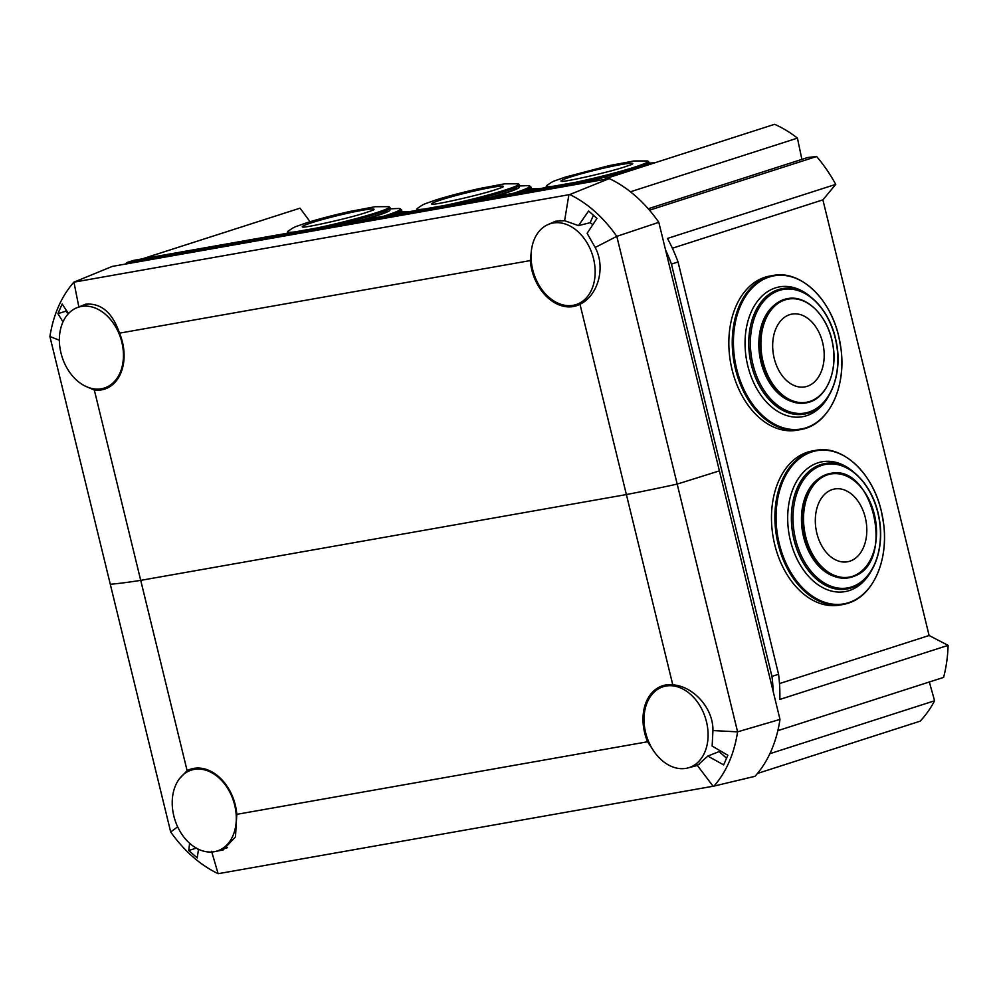 <?xml version="1.0" encoding="UTF-8"?>
<svg xmlns="http://www.w3.org/2000/svg" width="998" height="998" viewBox="0 0 998 998"><rect width="100%" height="100%" fill="white"/><g stroke="black" fill="none" stroke-linecap="round" stroke-linejoin="round"><path stroke-width="1.5" d="M597.241 179.428L126.946 262.524L133.557 260.403L603.852 177.307L597.241 179.428A129.216 93.675 72.2 0 1 599.386 180.351M125.399 264.096A129.216 93.675 72.2 0 1 126.946 262.524M648.226 208.757L807.681 157.509L816.601 156.511A129.216 93.675 72.2 0 1 835.725 184.381L667.45 238.447A129.216 93.675 72.2 0 1 678.054 261.975L778.565 674.261L771.953 676.395A129.216 93.675 72.2 0 1 773.176 691.427M771.953 676.395L671.442 264.096A129.216 93.675 72.2 0 0 665.541 249.887M741.24 779.588L743.448 779.201A129.216 93.675 72.2 0 0 743.622 779.026M678.054 261.975L671.442 264.096M745.082 778.677L743.448 779.201M777.841 730.661L943.572 677.417A129.216 93.675 72.2 0 0 948.1 645.369L929.101 635.501L822.901 199.862L835.725 184.381M929.338 681.983L934.59 700.771A129.216 93.675 72.2 0 1 920.131 721.18L757.507 773.438M310.041 221.743L300.036 208.158L142.19 258.881M603.852 177.307A129.216 93.675 72.2 0 1 606.347 178.38L774.623 124.301A129.216 93.675 72.2 0 1 797.439 138.123L801.868 159.381M816.601 156.511L649.486 210.204M797.439 138.123L630.449 191.791M948.1 645.369L779.825 699.436A129.216 93.675 72.2 0 0 778.565 674.261M934.59 700.771L769.895 753.69M672.365 248.228L822.901 199.862M779.488 683.58L929.101 635.501M85.042 386.014L94.323 390.068A43.563 31.574 -107.8 0 0 101.522 389.894A43.563 31.574 -107.8 0 0 105.651 388.758A43.563 31.574 -107.8 0 0 119.498 333.157C112.525 312.686 101.272 303.018 85.753 304.153L76.834 307.771M595.182 247.467L616.801 236.351C603.341 217.252 587.685 203.318 569.796 194.523L568.897 194.722L564.606 220.695L578.478 225.61L588.62 210.99L596.979 218.425L587.136 233.295L595.182 247.467C606.335 268.437 597.266 296.194 580 304.253A43.563 31.574 72.2 0 1 577.443 305.4A43.563 31.574 72.2 0 1 573.314 306.536A43.563 31.574 72.2 0 1 530.3 260.578L531.385 250.723M548.588 224.313L555.612 221.219L564.606 220.695M62.986 321.892L57.909 313.671L62.175 304.003L68.463 313.572M66.093 310.129A119.935 86.938 -107.8 0 0 65.681 311.226L68.413 313.634M65.681 311.226L57.909 313.671M59.356 340.231L49.9 336.513C53.468 314.407 61.477 296.281 73.927 282.135L78.78 306.536M49.9 336.526L110.291 584.267A212.275 14.434 -13.7 0 0 140.718 580.362L626.382 494.559L140.718 580.362L94.323 390.068M578.478 225.61L590.155 222.704L593.473 215.144M592.775 224.637A42.677 30.938 -107.8 0 0 590.155 222.704M530.3 260.578L119.498 333.157M74.538 282.06L568.897 194.722M580 304.253L626.382 494.559A212.275 14.434 166.3 0 0 677.193 484.105L616.801 236.351L658.817 222.329L719.408 470.869L677.193 484.105A212.275 14.434 166.3 0 1 626.382 494.559L672.777 684.853A43.563 31.574 -107.8 0 0 665.579 685.027A43.563 31.574 -107.8 0 0 663.658 685.451A43.563 31.574 -107.8 0 0 647.602 741.764L653.266 750.334M569.796 194.523L609.329 178.592A129.216 93.675 72.2 0 1 658.817 222.329M73.927 282.135L112.3 266.404L609.329 178.592M687.397 768.073L697.402 765.466L707.794 756.06L723.65 764.892L727.841 755.249L712.148 746.08L712.946 730.561C713.296 707.183 692.25 685.851 672.777 684.853M719.683 750.596A42.677 30.938 72.2 0 1 719.096 751.594L726.656 758.28M707.794 756.06L719.096 751.594M179.44 778.739L187.113 770.656A43.563 31.574 72.2 0 1 191.866 768.809A43.563 31.574 72.2 0 1 193.787 768.385A43.563 31.574 72.2 0 1 236.8 814.343L235.491 836.873L223.103 849.959L215.605 851.431M712.946 730.561L737.584 731.846C734.166 753.914 726.307 771.99 714.007 786.087L713.096 786.249L697.402 765.466M737.584 731.846L779.987 719.408L719.408 470.869L677.193 484.105L737.584 731.846M189.608 843.26L188.772 850.496L197.205 857.906L198.502 849.261M196.544 848.063L188.772 850.496M177.656 826.818L170.695 832.008C184.293 851.069 200.099 864.954 218.138 873.699L211.576 851.294M198.402 849.822A119.935 86.938 72.2 0 1 196.98 848.487M236.8 814.343L647.602 741.764M713.096 786.249L218.749 873.599M187.113 770.656L140.718 580.362A212.275 14.434 -13.7 0 1 110.291 584.267L170.695 832.008M714.007 786.087L755.037 776.294A129.216 93.675 -107.8 0 0 779.987 719.408M532.533 268.936A42.452 30.776 -107.8 0 0 576.096 304.59A42.452 30.776 -107.8 0 0 593.698 259.393A42.452 30.776 -107.8 0 0 550.123 223.752A42.452 30.776 -107.8 0 0 532.533 268.936M101.534 388.746A42.452 30.776 -107.8 0 0 104.391 388.022A42.452 30.776 -107.8 0 0 121.294 340.143A42.452 30.776 -107.8 0 0 81.287 306.473A42.452 30.776 -107.8 0 0 78.418 307.184A42.452 30.776 -107.8 0 0 61.527 355.076A42.452 30.776 -107.8 0 0 101.534 388.746M665.978 686.05A42.452 30.776 -107.8 0 0 663.071 686.774A42.452 30.776 -107.8 0 0 646.155 734.628A42.452 30.776 -107.8 0 0 686.125 768.335A42.452 30.776 -107.8 0 0 689.044 767.612A42.452 30.776 -107.8 0 0 705.948 719.758A42.452 30.776 -107.8 0 0 665.978 686.05M234.755 805.411A42.452 30.776 -107.8 0 0 191.279 770.132A42.452 30.776 -107.8 0 0 173.764 815.69A42.452 30.776 -107.8 0 0 217.252 850.97A42.452 30.776 -107.8 0 0 234.755 805.411M561.961 181.411A36.963 2.52 166.3 0 1 570.931 176.846A36.963 2.52 166.3 0 1 621.704 164.445A36.963 2.52 166.3 0 1 632.071 164.321M575.122 182.385A52.37 3.568 166.3 0 0 634.004 167.327A52.37 3.568 166.3 0 0 647.49 160.952L648.912 162.1A52.969 3.605 166.3 0 1 648.925 162.15A52.969 3.605 166.3 0 1 642.126 165.705A52.969 3.605 166.3 0 1 634.653 168.238A52.969 3.605 166.3 0 1 596.941 178.53M642.126 165.705L639.194 166.778A49.351 3.356 166.3 0 1 632.233 169.149A49.351 3.356 166.3 0 1 600.522 177.893M645.718 164.283L645.893 165.019A49.351 3.356 166.3 0 1 645.02 165.955M611.275 176.796A49.351 3.356 166.3 0 1 605.911 178.18M432.596 204.266A36.963 2.52 166.3 0 1 441.366 199.762A36.963 2.52 166.3 0 1 492.126 187.337A36.963 2.52 166.3 0 1 502.705 187.175M519.546 184.979A52.969 3.605 166.3 0 1 519.559 185.004A52.969 3.605 166.3 0 1 512.76 188.56A52.969 3.605 166.3 0 1 505.574 191.005A52.969 3.605 166.3 0 1 467.575 201.384M512.76 188.56L509.828 189.645A49.351 3.356 166.3 0 1 503.129 191.915A49.351 3.356 166.3 0 1 471.156 200.748M516.353 187.137L516.54 187.874A49.351 3.356 166.3 0 1 503.516 193.462A49.351 3.356 166.3 0 1 490.342 197.367M531.123 187.237A63.685 4.329 166.3 0 1 531.136 187.287A63.685 4.329 166.3 0 1 530.237 188.335A63.685 4.329 166.3 0 1 522.74 191.641M530.237 188.335L526.994 190.468A59.967 4.079 166.3 0 1 525.946 191.067M303.23 227.12A36.963 2.52 166.3 0 1 312.087 222.591A36.963 2.52 166.3 0 1 362.86 210.179A36.963 2.52 166.3 0 1 373.339 210.029M316.403 228.093A52.37 3.568 166.3 0 0 375.435 212.998A52.37 3.568 166.3 0 0 388.771 206.673L390.193 207.858A52.969 3.605 166.3 0 1 390.193 207.858A52.969 3.605 166.3 0 1 383.407 211.414A52.969 3.605 166.3 0 1 376.096 213.896A52.969 3.605 166.3 0 1 338.21 224.238M383.407 211.414L380.463 212.499A49.351 3.356 166.3 0 1 373.651 214.807A49.351 3.356 166.3 0 1 341.79 223.614M386.987 209.992L387.174 210.728A49.351 3.356 166.3 0 1 374.025 216.354A49.351 3.356 166.3 0 1 360.989 220.221M383.843 216.179A62.724 4.266 166.3 0 0 398.651 208.482L401.757 210.054A63.685 4.329 166.3 0 1 401.77 210.141A63.685 4.329 166.3 0 1 400.872 211.202A63.685 4.329 166.3 0 1 393.374 214.495M400.872 211.202L397.641 213.323A59.967 4.079 166.3 0 1 396.58 213.934M823.038 344.298A36.963 25.337 -100 0 1 806.072 386.625A36.963 25.337 -100 0 1 773.824 356.673A36.963 25.337 -100 0 1 790.79 314.358A36.963 25.337 -100 0 1 823.038 344.298M807.719 402.568L805.935 402.955A52.969 36.315 -100 0 1 761.2 358.382A52.969 36.315 -100 0 1 785.763 299.001A52.969 36.315 -100 0 1 787.509 298.627C806.658 294.56 828.066 316.166 832.694 343.786C838.145 370.757 826.506 398.501 807.719 402.568A52.969 36.315 -100 0 1 805.935 402.955A52.969 36.315 -100 0 1 805.897 402.955A52.969 36.315 -100 0 1 761.162 358.394A52.969 36.315 -100 0 1 785.725 299.013A52.969 36.315 -100 0 1 787.472 298.639A52.969 36.315 -100 0 1 787.484 298.627A52.969 36.315 -100 0 1 810.501 305.039M779.949 289.171A63.685 43.65 -100 0 1 782.045 288.721A63.685 43.65 -100 0 1 782.07 288.709L782.108 288.709A63.685 43.65 -100 0 0 780.012 289.158A63.685 43.65 -100 0 0 750.484 360.54A63.685 43.65 -100 0 0 804.263 414.12A63.685 43.65 -100 0 1 804.201 414.133A63.685 43.65 -100 0 1 750.421 360.552A63.685 43.65 -100 0 1 779.949 289.171M802.991 429.078A78.268 53.655 -100 0 1 800.421 429.627L797.015 430.225A78.268 53.655 -100 0 1 730.91 364.37A78.268 53.655 -100 0 1 767.212 276.608A78.268 53.655 -100 0 1 769.782 276.059L773.188 275.46A78.268 53.655 -100 0 1 796.179 278.467M864.804 515.704A36.963 25.337 -100 0 1 851.069 560.739A36.963 25.337 -100 0 1 817.325 535.053A36.963 25.337 -100 0 1 831.06 490.018A36.963 25.337 -100 0 1 864.804 515.704M853.702 576.357A52.969 36.315 -100 0 1 848.574 577.842A52.969 36.315 -100 0 1 848.537 577.854A52.969 36.315 -100 0 1 804.326 535.814A52.969 36.315 -100 0 1 824.972 475.011A52.969 36.315 -100 0 1 830.099 473.526A52.969 36.315 -100 0 1 830.124 473.526M846.865 589.02A63.685 43.65 -100 0 1 846.828 589.02A63.685 43.65 -100 0 1 793.697 538.483A63.685 43.65 -100 0 1 818.51 465.392A63.685 43.65 -100 0 1 824.672 463.608A63.685 43.65 -100 0 1 824.71 463.596L824.672 463.608M850.633 602.318A78.268 53.655 -100 0 1 843.06 604.514L839.655 605.112A78.268 53.655 -100 0 1 774.336 542.987A78.268 53.655 -100 0 1 804.837 453.142A78.268 53.655 -100 0 1 812.409 450.959L815.815 450.348A78.268 53.655 -100 0 1 838.819 453.366M648.925 162.15L648.912 162.1A52.969 3.605 166.3 0 1 634.641 168.188A52.969 3.605 166.3 0 1 596.093 178.679M646.604 163.872A52.195 3.555 166.3 0 1 648.363 164.87M607.919 177.869A52.195 3.555 166.3 0 1 606.198 178.305M546.318 187.474A52.969 3.605 166.3 0 1 545.981 187.187L546.704 185.528A52.37 3.568 166.3 0 0 553.516 186.202M424.162 209.056A52.37 3.568 166.3 0 1 417.351 208.382C425.285 203.18 421.119 205.289 435.577 200.074C448.252 196.095 462.96 192.24 479.701 188.497L504.589 183.832L518.137 183.807A52.37 3.568 166.3 0 1 504.926 190.094A52.37 3.568 166.3 0 1 445.757 205.239M518.137 183.807L519.546 184.954A52.969 3.605 166.3 0 1 505.562 190.942A52.969 3.605 166.3 0 1 466.74 201.534M517.251 186.726A52.195 3.555 166.3 0 1 505.524 193.101A52.195 3.555 166.3 0 1 492.513 196.98M518.611 186.015L528.017 185.628A62.724 4.266 166.3 0 1 513.334 193.288A62.724 4.266 166.3 0 1 513.209 193.325M528.017 185.628L531.111 187.187A63.685 4.329 166.3 0 1 522.204 191.728M529.077 189.096A65.93 4.479 166.3 0 1 534.03 189.645M390.181 207.809A52.969 3.605 166.3 0 1 376.084 213.846A52.969 3.605 166.3 0 1 337.374 224.388M387.885 209.58A52.195 3.555 166.3 0 1 376.034 216.005A52.195 3.555 166.3 0 1 363.147 219.834M401.77 210.141L401.757 210.054A63.685 4.329 166.3 0 1 392.838 214.595M399.711 211.963A65.93 4.479 166.3 0 1 404.664 212.499M287.586 233.183A52.969 3.605 166.3 0 1 287.262 232.896L287.985 231.237A52.37 3.568 166.3 0 0 294.797 231.91M786.574 299.462A52.37 35.903 -100 0 1 832.27 341.902A52.37 35.903 -100 0 1 808.243 401.882A52.37 35.903 -100 0 1 762.534 359.43A52.37 35.903 -100 0 1 786.574 299.462M825.346 389.045A52.969 36.315 -100 0 1 807.756 402.556M781.122 289.919A62.724 43.001 -100 0 1 835.862 340.755A62.724 43.001 -100 0 1 807.083 412.586A62.724 43.001 -100 0 1 752.342 361.75A62.724 43.001 -100 0 1 781.122 289.919M828.165 396.917A65.93 45.197 -100 0 1 804.65 416.266A65.93 45.197 -100 0 1 747.115 362.835A65.93 45.197 -100 0 1 777.367 287.337A65.93 45.197 -100 0 1 810.451 296.693M771.541 276.359A77.782 53.318 -100 0 1 838.869 336.962A77.782 53.318 -100 0 1 841.052 349.35A77.782 53.318 -100 0 1 803.727 428.441A77.782 53.318 -100 0 1 735.863 365.418A77.782 53.318 -100 0 1 771.541 276.359M770.618 276.009A78.268 53.655 -100 0 1 773.188 275.46C800.259 269.834 830.473 298.514 838.869 336.962L841.052 349.35C846.117 386.987 829.089 423.277 803.053 429.065L800.421 429.627A78.268 53.655 -100 0 1 734.316 363.759A78.268 53.655 -100 0 1 770.618 276.009M782.108 288.709C804.55 284.006 829.6 308.37 835.937 340.43C843.647 373.514 829.712 408.656 806.409 413.671A63.685 43.65 -100 0 1 804.263 414.12L804.201 414.133M792 401.595A52.195 35.778 -100 0 1 759.965 357.284A52.195 35.778 -100 0 1 774.872 304.689M825.857 475.447A52.37 35.903 -100 0 1 873.687 511.849A52.37 35.903 -100 0 1 854.213 575.671A52.37 35.903 -100 0 1 806.396 539.269A52.37 35.903 -100 0 1 825.857 475.447M830.099 473.526L830.136 473.514C872.863 462.66 895.792 562.71 853.814 576.333L848.537 577.854A52.969 36.315 -100 0 1 804.363 535.801A52.969 36.315 -100 0 1 825.009 474.998A52.969 36.315 -100 0 1 830.136 473.514A52.969 36.315 -100 0 1 853.128 479.926M819.745 466.128A62.724 43.001 -100 0 1 877.03 509.716A62.724 43.001 -100 0 1 853.714 586.163A62.724 43.001 -100 0 1 796.441 542.575A62.724 43.001 -100 0 1 819.745 466.128M818.585 465.38A63.685 43.65 -100 0 1 824.747 463.596C847.29 458.868 872.452 483.494 878.664 515.741C885.6 546.542 874.073 579.376 853.203 587.186L846.903 589.02A63.685 43.65 -100 0 1 793.759 538.471A63.685 43.65 -100 0 1 818.585 465.38M870.792 571.804A65.93 45.197 -100 0 1 851.494 589.768A65.93 45.197 -100 0 1 791.289 543.96A65.93 45.197 -100 0 1 815.79 463.608A65.93 45.197 -100 0 1 853.09 471.58M809.203 452.88A77.782 53.318 -100 0 1 881.496 511.849A77.782 53.318 -100 0 1 883.692 524.237A77.782 53.318 -100 0 1 851.319 601.694A77.782 53.318 -100 0 1 780.311 547.653A77.782 53.318 -100 0 1 809.203 452.88M808.243 452.543A78.268 53.655 -100 0 1 815.815 450.348C842.886 444.734 873.113 473.401 881.496 511.849L883.692 524.237C888.295 559.204 874.111 593.386 850.795 602.268L843.06 604.514A78.268 53.655 -100 0 1 777.741 542.388A78.268 53.655 -100 0 1 808.243 452.543M853.065 587.236A63.685 43.65 -100 0 1 846.903 589.02L846.828 589.02M834.627 576.482A52.195 35.778 -100 0 1 802.592 532.171A52.195 35.778 -100 0 1 817.512 479.576M576.096 304.59L583.393 302.244M550.123 223.752L560.277 220.483M104.391 388.022L110.965 385.914M78.418 307.184L88.884 303.829M663.071 686.774L669.633 684.665M689.044 767.612L699.498 764.256M191.279 770.132L197.841 768.023M217.252 850.97L227.444 847.689M631.834 164.445L625.284 166.703C608.306 172.454 566.228 181.673 561.787 181.424L562.211 181.424M647.49 160.952L633.942 160.977L609.054 165.643L565.192 177.133C550.073 182.584 554.9 180.214 546.704 185.528M655.025 162.736L647.964 163.161M502.481 187.3L496.143 189.483C479.339 195.196 437.261 204.478 432.433 204.278L432.858 204.278M527.942 189.845L528.142 190.68M539.282 188.722L529.501 188.822M417.351 208.382L416.615 210.042M373.115 210.154L366.678 212.374C349.774 218.113 307.571 227.382 303.068 227.132L303.492 227.132M388.771 206.673L375.223 206.698L350.335 211.364C333.656 215.081 318.998 218.936 306.324 222.891C291.316 228.317 296.119 225.96 287.985 231.237M398.651 208.482L389.245 208.869M398.576 212.711L398.776 213.535M409.916 211.576L400.136 211.676M806.409 413.671L804.263 414.12"/></g></svg>
